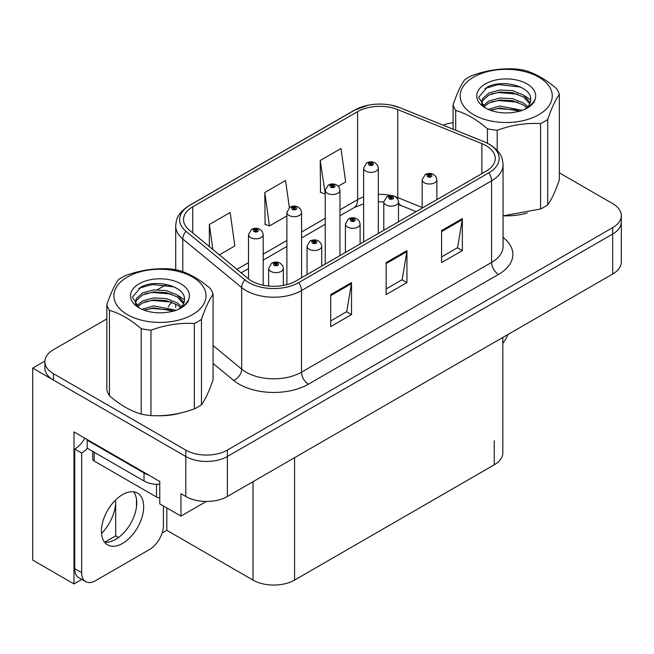 <?xml version="1.0" encoding="UTF-8"?>
<svg xmlns="http://www.w3.org/2000/svg" width="654" height="654" viewBox="0 0 654 654"><rect width="100%" height="100%" fill="white"/><g stroke="black" fill="none" stroke-linecap="round" stroke-linejoin="round"><path stroke-width="0.98" d="M81.824 579.403L73.992 583.924L73.992 431.934L159.756 481.45L159.756 503.85L180.954 516.088L180.954 493.688L185.801 496.492A29.389 16.971 0 0 0 227.371 496.492L612.692 274.026A29.389 16.971 0 0 0 621.3 262.033L621.3 222.033A29.389 16.971 0 0 1 612.692 234.034A29.389 16.971 0 0 0 621.3 222.033L621.3 215.632A29.389 16.971 0 0 0 612.692 203.631L559.342 172.828M206.296 501.463L180.954 516.088M106.839 318.899L53.481 349.702A29.389 16.971 0 0 0 44.873 361.703A29.389 16.971 0 0 0 53.481 373.704L185.801 450.091A29.389 16.971 0 0 0 227.371 450.091L227.371 456.492L612.692 234.034L227.371 456.492A29.389 16.971 0 0 1 185.801 456.492A29.389 16.971 0 0 0 227.371 456.492L227.371 496.492M73.992 583.924L32.7 560.086L32.7 368.104L185.801 456.492L53.481 380.097A29.389 16.971 0 0 1 44.873 368.104L44.873 361.703M44.897 361.057L32.7 368.104M502.836 337.456L502.836 452.821A29.389 16.971 180 0 1 494.228 464.814L294.57 580.09A29.389 16.971 180 0 1 253 580.09L166.819 530.329L166.819 507.929M136.482 506.915L136.482 499.035M166.819 530.329L162.11 533.051M104.689 542.207L115.693 535.855L118.537 537.498M101.525 533.509A31.351 18.099 120 0 0 115.693 501.454L114.712 500.882M115.693 535.855L115.693 501.454M486.053 145.638A31.351 18.099 180 0 1 495.233 158.431A31.351 18.099 180 0 1 486.053 171.234L295.951 280.983A31.351 18.099 180 0 1 248.103 278.571L189.219 230.012A31.351 18.099 180 0 1 183.545 219.63A31.351 18.099 180 0 1 192.726 206.836L357.615 111.638A31.351 18.099 180 0 1 397.763 109.61L481.867 143.61A31.351 18.099 180 0 1 486.053 145.638M488.824 144.035A35.267 20.364 0 0 0 484.115 141.755L400.011 107.755A35.267 20.364 0 0 0 391.542 105.237A35.267 20.364 0 0 0 368.022 105.237A35.267 20.364 0 0 0 354.844 110.035L189.954 205.233A35.267 20.364 0 0 0 186.006 231.312L244.89 279.863A35.267 20.364 0 0 0 298.723 282.585L488.824 172.836A35.267 20.364 0 0 0 488.824 144.035M330.728 294.586L330.728 326.583L351.517 314.582L351.517 282.585L330.728 294.586M330.728 320.91L346.743 311.664L351.427 283.648A7.84 4.529 -120 0 0 351.517 282.585M346.595 311.745L351.517 314.582M441.573 230.592L441.573 262.589L462.362 250.588L462.362 218.591L441.573 230.592M441.573 256.916L457.579 247.67L462.272 219.654A7.84 4.529 -120 0 0 462.362 218.591M457.44 247.752L462.362 250.588M386.154 262.589L386.154 294.586L406.935 282.585L406.935 250.588L386.154 262.589M386.154 288.913L402.161 279.667L406.853 251.651A7.84 4.529 -120 0 0 406.935 250.588M402.022 279.748L406.935 282.585M503.899 215.836A47.031 27.149 0 0 0 527.271 212.991M157.647 415.74A47.031 27.149 0 0 0 181.019 412.895M227.371 450.091L612.692 227.633A29.389 16.971 0 0 0 621.3 215.632M453.083 122.69A29.389 16.971 0 0 0 443.15 125.167M165.887 284.809L157.401 289.706M338.298 186.21L345.68 181.951L340.987 148.515L320.198 160.516L320.534 192.317M219.368 254.872L234.835 245.945L230.143 212.509L209.354 224.51L209.354 246.623M289.37 207.629L285.561 180.512L264.78 192.513L265.115 224.322M264.78 192.513L269.473 225.949L286.877 215.902M269.473 225.949L264.78 224.191M320.198 160.516L325.251 193.739M324.891 193.952L320.198 192.194M209.354 224.51L212.869 249.517M263.194 285.226L263.194 234.582A7.349 4.243 180 0 1 258.657 238.506A7.349 4.243 180 0 1 250.646 237.582A7.349 4.243 180 0 1 248.495 234.582L251.422 229.489A4.897 2.951 57.8 0 1 254.038 229.628A2.453 1.414 0 0 0 254.112 231.581A2.453 1.414 0 0 0 257.578 231.581A2.453 1.414 0 0 0 257.578 229.587A2.453 1.414 0 0 0 254.185 229.546L255.183 230.167A0.981 0.564 180 0 1 256.54 230.183A0.981 0.564 180 0 1 256.826 230.584A0.981 0.564 180 0 1 256.221 231.107A0.981 0.564 180 0 1 255.15 230.985A0.981 0.564 180 0 1 254.864 230.584A0.981 0.564 180 0 1 255.117 230.2L254.038 229.628M255.183 231.001L255.183 230.167M254.185 229.546A4.897 2.706 -117.9 0 0 251.896 229.211A4.897 2.706 -117.9 0 0 251.684 229.35M255.117 230.968L255.117 230.2M283.354 285.422L283.354 268.385A7.349 4.243 180 0 1 278.817 272.301A7.349 4.243 180 0 1 270.805 271.385A7.349 4.243 180 0 1 268.655 268.385L271.582 263.284A4.897 2.951 57.8 0 1 274.198 263.431A2.453 1.414 0 0 0 274.271 265.385A2.453 1.414 0 0 0 277.737 265.385A2.453 1.414 0 0 0 277.737 263.382A2.453 1.414 0 0 0 274.345 263.341L275.342 263.963A0.981 0.564 180 0 1 276.699 263.979A0.981 0.564 180 0 1 276.985 264.38A0.981 0.564 180 0 1 276.38 264.903A0.981 0.564 180 0 1 275.309 264.78A0.981 0.564 180 0 1 275.023 264.38A0.981 0.564 180 0 1 275.277 264.003L274.198 263.431M275.342 264.796L275.342 263.963M274.345 263.341A4.897 2.706 -117.9 0 0 272.056 263.006A4.897 2.706 -117.9 0 0 271.843 263.145M275.277 264.764L275.277 264.003M301.568 277.746L301.568 212.427A7.349 4.243 180 0 1 297.039 216.343A7.349 4.243 180 0 1 289.027 215.428A7.349 4.243 180 0 1 286.877 212.427L289.804 207.326A4.897 2.951 57.8 0 1 292.42 207.473A2.453 1.414 0 0 0 292.493 209.427A2.453 1.414 0 0 0 295.951 209.427A2.453 1.414 0 0 0 295.951 207.424A2.453 1.414 0 0 0 292.567 207.383L293.564 208.013A0.981 0.564 180 0 1 294.913 208.029A0.981 0.564 180 0 1 295.199 208.43A0.981 0.564 180 0 1 294.594 208.953A0.981 0.564 180 0 1 293.532 208.83A0.981 0.564 180 0 1 293.245 208.43A0.981 0.564 180 0 1 293.499 208.046L292.42 207.473M293.564 208.847L293.564 208.013M292.567 207.383A4.897 2.706 -117.9 0 0 290.278 207.056A4.897 2.706 -117.9 0 0 290.057 207.195M293.499 208.806L293.499 208.046M339.949 255.583L339.949 190.265A7.349 4.243 180 0 1 335.412 194.189A7.349 4.243 180 0 1 327.409 193.265A7.349 4.243 180 0 1 325.251 190.265L328.185 185.172A4.897 2.951 57.8 0 1 330.793 185.311A2.453 1.414 0 0 0 330.867 187.265A2.453 1.414 0 0 0 334.333 187.265A2.453 1.414 0 0 0 334.333 185.27A2.453 1.414 0 0 0 330.949 185.229L331.938 185.85A0.981 0.564 180 0 1 333.295 185.867A0.981 0.564 180 0 1 333.581 186.267A0.981 0.564 180 0 1 332.976 186.791A0.981 0.564 180 0 1 331.913 186.668A0.981 0.564 180 0 1 331.619 186.267A0.981 0.564 180 0 1 331.88 185.883L330.793 185.311M331.938 186.684L331.938 185.85M330.949 185.229A4.897 2.706 -117.9 0 0 328.66 184.894A4.897 2.706 -117.9 0 0 328.439 185.033M331.88 186.652L331.88 185.883M378.331 233.429L378.331 168.111A7.349 4.243 180 0 1 373.794 172.027A7.349 4.243 180 0 1 365.782 171.111A7.349 4.243 180 0 1 363.632 168.111L366.567 163.01A4.897 2.951 57.8 0 1 369.175 163.157A2.453 1.414 0 0 0 369.248 165.11A2.453 1.414 0 0 0 372.715 165.11A2.453 1.414 0 0 0 372.715 163.108A2.453 1.414 0 0 0 369.33 163.067L370.319 163.696A0.981 0.564 180 0 1 371.676 163.713A0.981 0.564 180 0 1 371.962 164.113A0.981 0.564 180 0 1 371.358 164.636A0.981 0.564 180 0 1 370.287 164.514A0.981 0.564 180 0 1 370.001 164.113A0.981 0.564 180 0 1 370.262 163.729L369.175 163.157M370.319 164.53L370.319 163.696M369.33 163.067A4.897 2.706 -117.9 0 0 367.033 162.74A4.897 2.706 -117.9 0 0 366.82 162.879M370.262 164.489L370.262 163.729M321.727 266.104L321.727 246.223A7.349 4.243 180 0 1 317.198 250.147A7.349 4.243 180 0 1 309.187 249.223A7.349 4.243 180 0 1 307.037 246.223L309.963 241.122A4.897 2.951 57.8 0 1 312.579 241.269A2.453 1.414 0 0 0 312.653 243.223A2.453 1.414 0 0 0 316.111 243.223A2.453 1.414 0 0 0 316.111 241.228A2.453 1.414 0 0 0 312.726 241.179L313.724 241.808A0.981 0.564 180 0 1 315.073 241.825A0.981 0.564 180 0 1 315.359 242.225A0.981 0.564 180 0 1 314.754 242.748A0.981 0.564 180 0 1 313.691 242.626A0.981 0.564 180 0 1 313.405 242.225A0.981 0.564 180 0 1 313.658 241.841L312.579 241.269M313.724 242.642L313.724 241.808M312.726 241.179A4.897 2.706 -117.9 0 0 310.437 240.852A4.897 2.706 -117.9 0 0 310.225 240.991M313.658 242.609L313.658 241.841M360.109 243.95L360.109 224.069A7.349 4.243 180 0 1 355.572 227.984A7.349 4.243 180 0 1 347.568 227.069A7.349 4.243 180 0 1 345.41 224.069L348.345 218.967A4.897 2.951 57.8 0 1 350.953 219.115A2.453 1.414 0 0 0 351.026 221.068A2.453 1.414 0 0 0 354.493 221.068A2.453 1.414 0 0 0 354.493 219.065A2.453 1.414 0 0 0 351.108 219.025L352.097 219.646A0.981 0.564 180 0 1 353.454 219.662A0.981 0.564 180 0 1 353.74 220.063A0.981 0.564 180 0 1 353.135 220.586A0.981 0.564 180 0 1 352.073 220.463A0.981 0.564 180 0 1 351.778 220.063A0.981 0.564 180 0 1 352.04 219.687L350.953 219.115M352.097 220.48L352.097 219.646M351.108 219.025A4.897 2.706 -117.9 0 0 348.819 218.689A4.897 2.706 -117.9 0 0 348.598 218.828M352.04 220.447L352.04 219.687M398.49 221.788L398.49 201.906A7.349 4.243 180 0 1 393.953 205.83A7.349 4.243 180 0 1 385.95 204.906A7.349 4.243 180 0 1 383.792 201.906L386.727 196.805A4.897 2.951 57.8 0 1 389.334 196.952A2.453 1.414 0 0 0 389.408 198.906A2.453 1.414 0 0 0 392.874 198.906A2.453 1.414 0 0 0 392.874 196.911A2.453 1.414 0 0 0 389.49 196.862L390.479 197.492A0.981 0.564 180 0 1 391.836 197.508A0.981 0.564 180 0 1 392.122 197.909A0.981 0.564 180 0 1 391.517 198.432A0.981 0.564 180 0 1 390.446 198.309A0.981 0.564 180 0 1 390.16 197.909A0.981 0.564 180 0 1 390.422 197.524L389.334 196.952M390.479 198.326L390.479 197.492M389.49 196.862A4.897 2.706 -117.9 0 0 387.193 196.535A4.897 2.706 -117.9 0 0 386.98 196.674M390.422 198.293L390.422 197.524M436.872 199.633L436.872 179.752A7.349 4.243 180 0 1 432.335 183.668A7.349 4.243 180 0 1 424.323 182.752A7.349 4.243 180 0 1 422.173 179.752L425.108 174.651A4.897 2.951 57.8 0 1 427.716 174.798A2.453 1.414 0 0 0 427.79 176.752A2.453 1.414 0 0 0 431.256 176.752A2.453 1.414 0 0 0 431.256 174.749A2.453 1.414 0 0 0 427.863 174.708L428.861 175.329A0.981 0.564 180 0 1 430.218 175.346A0.981 0.564 180 0 1 430.504 175.746A0.981 0.564 180 0 1 429.899 176.269A0.981 0.564 180 0 1 428.828 176.147L428.803 175.37L427.716 174.798M428.861 176.163L428.861 175.329M427.863 174.708A4.897 2.706 -117.9 0 0 425.574 174.373A4.897 2.706 -117.9 0 0 425.362 174.512M428.828 176.147A0.981 0.564 180 0 1 428.542 175.746A0.981 0.564 180 0 1 428.803 175.37M507.864 334.554A19.595 11.314 -60 0 1 502.836 343.334M122.551 543.409A29.88 17.249 120 0 0 142.073 517.077A29.88 17.249 120 0 0 137.495 493.132A29.88 17.249 120 0 0 122.551 494.612A29.88 17.249 120 0 0 103.03 520.944A29.88 17.249 120 0 0 107.616 544.888A29.88 17.249 120 0 0 122.551 543.409M133.62 491.841A29.88 17.249 -60 0 1 134.07 516.268A29.88 17.249 -60 0 1 115.627 539.411A29.88 17.249 -60 0 1 104.558 542.182M163.426 505.975L163.426 525.497A19.595 11.314 -60 0 1 149.57 549.491L95.533 580.687A19.595 11.314 -60 0 1 85.739 581.659A19.595 11.314 -60 0 1 81.676 572.691L81.676 453.018L74.752 449.02A19.595 11.314 120 0 0 84.824 438.188M87.383 448.309A19.595 11.314 -60 0 1 81.676 453.018M85.739 581.659L78.807 577.662A19.595 11.314 -60 0 1 74.752 568.694L74.752 449.02M148.466 474.935A19.595 11.314 180 0 1 144.027 473.014L87.219 440.216A19.595 11.314 0 0 0 87.808 439.913M144.027 473.014L144.027 481.017A19.595 11.314 0 0 0 159.756 484.279M87.219 440.216L87.219 448.219L144.027 481.017M92.713 451.391L92.713 459.018A4.897 2.829 0 0 0 94.151 461.013L156.502 497.015A4.897 2.829 0 0 0 159.756 497.841M473.651 77.123A46.05 26.585 -0 0 0 473.651 114.72A46.05 26.585 -0 0 0 538.773 114.72A46.05 26.585 -0 0 0 538.773 77.123A46.05 26.585 -0 0 0 473.651 77.123M503.073 215.836L540.572 208.986A53.881 31.114 -0 0 0 544.316 207.016A53.881 31.114 -0 0 0 547.717 204.857C551.567 199.609 555.442 191.262 559.342 179.817L559.342 94.413A53.881 31.114 -0 0 0 556.726 88.78C546.139 79.625 535.552 73.51 524.974 70.452A53.881 31.114 -0 0 0 515.213 68.94C500.678 68.139 486.224 70.379 471.853 75.651A53.881 31.114 -0 0 0 468.109 77.613A53.881 31.114 -0 0 0 464.708 79.78C460.808 85.118 456.933 93.465 453.083 104.812A53.881 31.114 -0 0 0 455.699 110.452L455.699 130.244M487.443 143.218L487.443 128.781C476.856 119.617 466.277 113.51 455.699 110.452M487.443 128.781A53.881 31.114 -0 0 0 497.204 130.285L497.204 150.412M540.572 208.986L540.572 123.581C526.2 122.756 511.739 124.988 497.204 130.285M540.572 123.581A53.881 31.114 -0 0 0 544.316 121.611A53.881 31.114 -0 0 0 547.717 119.453L547.717 204.857M522.448 110.346L499.869 106.013L488.178 109.382M520.102 111.139L499.869 108.016L490.451 110.297M527.786 106.676L523.535 103.005L512.548 98.68L499.869 98.018L488.89 101.01L482.938 106.005M526.822 107.624L523.535 105.008L512.548 100.683L499.869 100.013L488.89 103.005L483.788 106.831M530.19 102.866L523.535 95.01L512.548 90.685L499.869 90.015L488.89 93.007L482.554 98.68L481.72 102.016L483.142 106.324M529.789 103.823L523.535 97.005L512.548 92.68L499.869 92.018L488.89 95.01L482.554 100.683L481.794 103.021M524.418 109.447A24.492 14.143 -0 0 0 530.705 99.98A24.492 14.143 -0 0 0 530.696 99.596C531.931 86.295 502.092 78.774 487.255 87.154L478.654 97.266L485.26 107.853M530.705 100.005L530.696 99.596M481.72 104.019L481.802 105.073M535.103 99.269A29.471 17.012 -0 0 0 520.126 80.924A29.471 17.012 -0 0 0 485.374 83.892A29.471 17.012 -0 0 0 485.374 107.951A29.471 17.012 -0 0 0 516.235 111.924L519.734 111.245C526.838 109.087 531.727 105.834 534.408 101.476L535.103 99.269C533.304 102.972 530.116 106.152 525.53 108.826L523.257 110.035M453.083 129.19L453.083 104.812M559.342 94.413C555.491 99.67 551.616 108.016 547.717 119.453M517.633 110.125L498.503 108.556L491.35 109.946M517.633 102.13L498.503 100.552L491.35 101.942M483.396 105.327L482.766 105.727M517.633 94.127L498.503 92.557L491.35 93.939M520.38 87.015L498.503 84.554L484.99 88.421M533.411 102.94L533.084 102.498M530.705 99.931L524.974 96.015M127.399 277.026A46.05 26.585 -0 0 0 127.399 314.623A46.05 26.585 -0 0 0 192.521 314.623A46.05 26.585 -0 0 0 192.521 277.026A46.05 26.585 -0 0 0 127.399 277.026M121.857 277.525A53.881 31.114 -0 0 0 118.456 279.683C114.564 285.021 110.69 293.368 106.839 304.715A53.881 31.114 -0 0 0 109.447 310.356L109.447 395.76C120.025 404.908 130.612 411.023 141.199 414.088A53.881 31.114 -0 0 0 150.96 415.601C165.331 416.418 179.793 414.186 194.328 408.889A53.881 31.114 -0 0 0 198.064 406.927A53.881 31.114 -0 0 0 201.473 404.761C205.323 399.512 209.198 391.166 213.09 379.729L213.09 294.325A53.881 31.114 -0 0 0 210.474 288.684C199.887 279.528 189.3 273.421 178.73 270.355A53.881 31.114 -0 0 0 168.969 268.843C154.434 268.05 139.981 270.282 125.601 275.555A53.881 31.114 -0 0 0 121.857 277.525M141.199 414.088L141.199 328.684C130.612 319.52 120.025 313.413 109.447 310.356M141.199 328.684A53.881 31.114 -0 0 0 150.96 330.196L150.96 415.601M194.328 408.889L194.328 323.485C179.948 322.659 165.495 324.899 150.96 330.196M194.328 323.485A53.881 31.114 -0 0 0 198.064 321.515A53.881 31.114 -0 0 0 201.473 319.356L201.473 404.761M106.839 304.715L106.839 390.127A53.881 31.114 -0 0 0 109.447 395.76M176.196 310.249L153.625 305.917L141.934 309.285M173.858 311.042L153.625 307.92L144.199 310.2M181.542 306.579L177.283 302.916L166.304 298.584L153.625 297.922L142.646 300.914L136.686 305.909M180.569 307.527L177.283 304.911L166.304 300.587L153.625 299.916L142.646 302.916L137.536 306.742M183.946 302.769L177.283 294.913L166.304 290.589L153.625 289.918L142.646 292.91L136.302 298.584L135.468 301.927L136.899 306.227M183.537 303.726L177.283 296.916L166.304 292.583L153.625 291.921L142.646 294.913L136.302 300.587L135.542 302.925M178.166 309.35A24.492 14.143 -0 0 0 184.453 299.892A24.492 14.143 -0 0 0 184.444 299.499C185.679 286.207 155.84 278.678 141.011 287.057L132.41 297.169L139.008 307.764M184.453 299.908L184.444 299.499M135.468 303.922L135.55 304.977M188.859 299.172A29.471 17.012 -0 0 0 173.882 280.828A29.471 17.012 -0 0 0 139.122 283.795A29.471 17.012 -0 0 0 139.122 307.854A29.471 17.012 -0 0 0 169.991 311.827L173.482 311.157C180.586 308.99 185.474 305.737 188.164 301.38L188.859 299.172C187.052 302.876 183.864 306.064 179.286 308.737L177.005 309.939M213.09 294.325C209.239 299.573 205.364 307.92 201.473 319.356M171.389 310.029L152.251 308.459L145.106 309.849M171.389 302.034L152.251 300.464L145.106 301.846M137.152 305.23L136.523 305.631M171.389 294.03L152.251 292.461L145.106 293.85M174.136 286.926L152.251 284.465L138.738 288.324M187.167 302.851L186.84 302.401M184.453 299.834L178.722 295.919M612.692 274.026L612.692 227.633M185.801 496.492L185.801 450.091M294.57 580.09L294.57 457.694M494.228 464.814L494.228 440.821M253 580.09L253 481.696M503.073 237.459A48.985 28.286 180 0 1 498.52 274.427L308.426 384.176A9.794 5.657 60 0 1 301.494 372.183L491.595 262.426A39.191 22.628 0 0 0 503.073 246.427L503.073 164.833A39.191 22.628 180 0 1 491.595 180.831A9.794 5.657 -120 0 0 488.824 172.836M308.426 384.176A48.985 28.286 180 0 1 239.143 384.176A48.985 28.286 180 0 1 233.658 380.407L213.09 363.444M244.89 279.863A9.794 6.556 129.5 0 0 241.686 287.564L241.686 369.158A39.191 22.628 0 0 0 246.076 372.183A39.191 22.628 0 0 0 301.494 372.183L301.494 290.589A39.191 22.628 180 0 1 241.686 287.564L182.793 239.012A39.191 22.628 180 0 1 175.705 226.031L175.705 269.767M503.073 164.833C502.427 158.105 501.871 152.554 489.568 144.354L484.418 141.853A9.794 4.586 112 0 0 484.115 141.755M368.022 105.237L354.1 110.354A9.794 5.657 60 0 1 354.844 110.035M189.954 205.233A9.794 5.657 -120 0 0 189.219 205.544C177.193 213.474 176.294 219.229 175.705 226.031M186.006 231.312A9.794 6.556 129.5 0 0 182.793 239.012L182.793 271.704M391.542 105.237L400.313 107.853A9.794 4.586 112 0 0 400.011 107.755M298.723 282.585A9.794 5.657 60 0 1 301.494 290.589L491.595 180.831L491.595 262.426A9.794 5.657 60 0 0 498.52 274.427M168.225 307.045A48.985 28.286 180 0 1 171.798 302.181M53.481 373.704L53.481 380.097M213.09 345.582L241.686 369.158A9.794 6.556 -50.5 0 1 233.658 380.407M192.726 206.836L192.726 232.914M481.867 143.61L481.867 173.653M397.763 109.61L397.763 197.606A31.351 18.099 0 0 0 395.498 196.772M422.173 207.473L397.763 197.606A17.633 8.257 -68 0 0 397.836 199.241M391.296 195.595A31.351 18.099 0 0 0 378.331 194.352M363.632 196.919A31.351 18.099 0 0 0 357.615 199.633L339.949 209.828M357.615 111.638L357.615 199.633A17.633 10.178 60 0 1 353.961 207.702L339.949 215.795M325.251 218.313L301.568 231.99M286.877 240.476L263.194 254.144M248.495 262.63L236.895 269.325M416.116 211.61L401.27 205.618A17.633 8.257 -68 0 1 398.49 202.356M386.154 263.603L406.853 251.651M441.573 231.606L462.272 219.654M330.728 295.6L351.427 283.648M81.676 572.691L74.752 568.694M156.502 497.015L156.502 484.303M94.151 461.013L94.151 452.216M354.1 110.354L189.219 205.544M484.418 141.853L400.313 107.853M175.705 303.979L175.705 307.625M401.27 205.618L398.49 204.596M383.792 230.273L383.792 201.906L378.331 201.8M363.632 203.835L353.961 207.702M325.251 224.281L301.568 237.95M286.877 246.435L263.194 260.112M248.495 268.598L241.154 272.832M263.194 234.582L262.393 231.663L260.022 229.341C257.333 227.952 254.619 227.903 251.896 229.211M248.495 278.882L248.495 234.582M283.354 268.385L282.553 265.467L280.182 263.137C277.492 261.747 274.778 261.706 272.056 263.006M268.655 286.043L268.655 268.385M301.568 212.427L300.775 209.509L298.404 207.187C295.706 205.789 293 205.748 290.278 207.056M286.877 284.637L286.877 212.427M339.949 190.265L339.156 187.346L336.785 185.025C334.088 183.635 331.382 183.586 328.66 184.894M325.251 264.069L325.251 190.265M378.331 168.111L377.538 165.192L375.167 162.871C372.469 161.473 369.763 161.432 367.033 162.74M363.632 241.915L363.632 168.111M321.727 246.223L320.934 243.304L318.563 240.983C315.866 239.585 313.16 239.544 310.437 240.852M307.037 274.59L307.037 246.223M360.109 224.069L359.316 221.15L356.945 218.82C354.247 217.43 351.541 217.39 348.819 218.689M345.41 252.428L345.41 224.069M398.49 201.906L397.697 198.988L395.327 196.666C392.629 195.268 389.923 195.227 387.193 196.535M436.872 179.752L436.079 176.833L433.7 174.504C431.011 173.114 428.296 173.073 425.574 174.373M422.173 208.111L422.173 179.752"/></g></svg>
